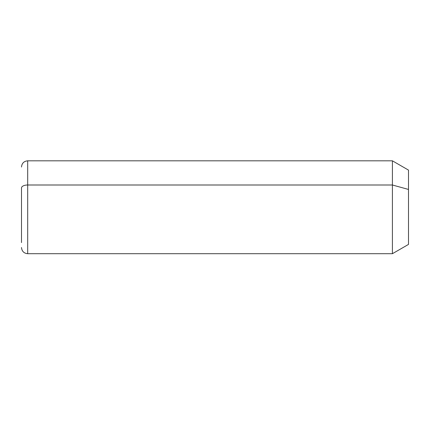 <?xml version="1.0" encoding="UTF-8"?>
<svg xmlns="http://www.w3.org/2000/svg" width="430" height="430" viewBox="0 0 430 430"><rect width="100%" height="100%" fill="white"/><g stroke="black" fill="none" stroke-linecap="round" stroke-linejoin="round"><path stroke-width="0.64" d="M21.5 167.012C21.865 163.25 23.93 161.185 27.692 160.82L392.413 160.82L408.5 170.108L408.5 189.447L392.413 184.997L408.5 189.447L408.5 244.412L392.413 253.7L392.413 160.82L392.413 253.7L27.692 253.7L27.692 184.997L392.413 184.997L27.692 184.997L27.692 160.82L27.692 184.997A6.192 2.967 180 0 0 21.5 187.964L21.5 242.579L21.5 187.964A6.192 2.967 0 0 1 27.692 184.997L27.692 253.7C23.93 253.334 21.865 251.27 21.5 247.508M408.5 225.073L408.5 189.447"/></g></svg>
